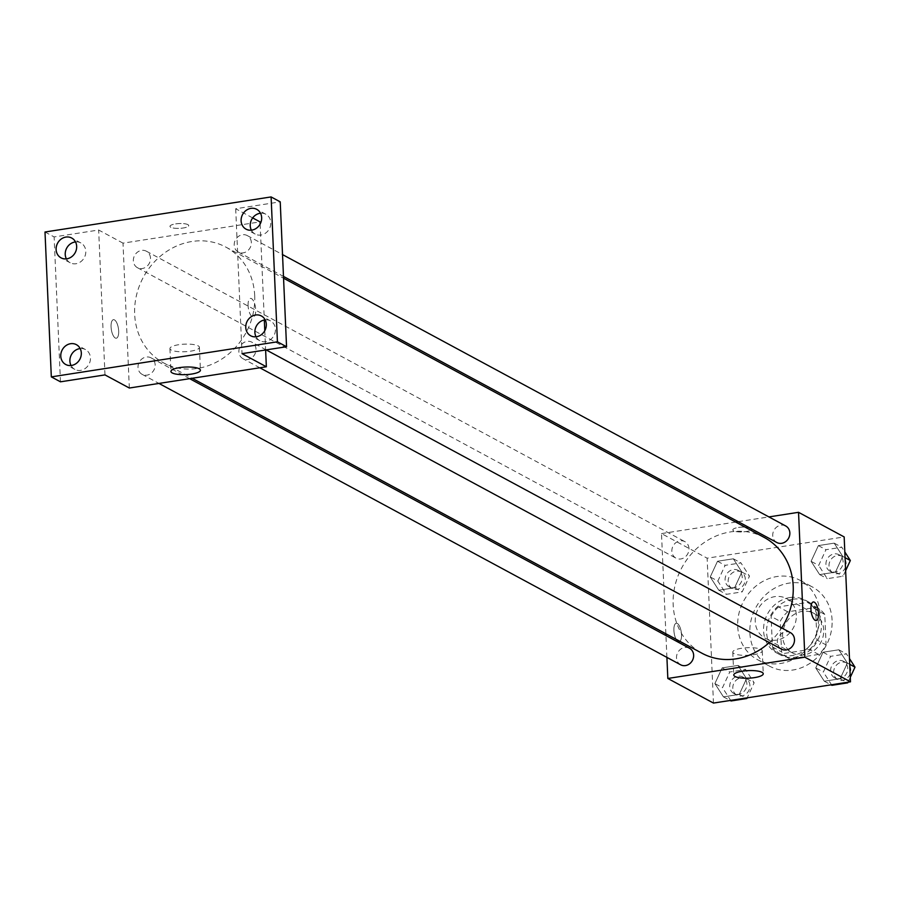<?xml version="1.0" encoding="UTF-8"?>
<svg xmlns="http://www.w3.org/2000/svg" width="900" height="900" viewBox="0 0 900 900"><rect width="100%" height="100%" fill="white"/><g stroke="black" fill="none" stroke-linecap="round" stroke-linejoin="round"><path stroke-width="0.67" stroke-dasharray="4.5 3.38" d="M796.331 615.173A22.511 19.98 -61.7 0 0 786.454 598.545A22.511 19.98 -61.7 0 0 758.194 608.873A22.511 19.98 -61.7 0 0 765.09 638.179A22.511 19.98 -61.7 0 0 786.274 636.041A22.511 19.98 -61.7 0 0 796.331 615.173M823.714 629.944A22.511 19.98 -61.7 0 0 813.836 613.316A22.511 19.98 -61.7 0 0 785.565 623.644A22.511 19.98 -61.7 0 0 792.472 652.939A22.511 19.98 -61.7 0 0 813.656 650.812A22.511 19.98 -61.7 0 0 823.714 629.944M818.606 654.435L789.761 658.913A29.047 25.785 -61.7 0 1 789.367 658.699A29.047 25.785 -61.7 0 1 781.549 651.836L780.221 621.337A29.047 25.785 -61.7 0 1 787.702 611.82L816.548 607.354A29.047 25.785 -61.7 0 1 816.941 607.556A29.047 25.785 -61.7 0 1 824.76 614.43L826.087 644.918A29.047 25.785 -61.7 0 1 818.606 654.435L809.471 649.508L780.637 653.985L789.761 658.913M787.702 611.82L778.579 606.904L807.424 602.426L816.548 607.354M824.76 614.43L815.625 609.502L816.964 640.001L826.087 644.918M815.625 609.502A29.047 25.785 -61.7 0 0 807.817 602.64A29.047 25.785 -61.7 0 0 807.424 602.426M778.579 606.904A29.047 25.785 -61.7 0 0 771.097 616.41L780.221 621.337M780.637 653.985A29.047 25.785 -61.7 0 1 780.232 653.783A29.047 25.785 -61.7 0 1 772.425 646.909L771.097 616.41M809.471 649.508A29.047 25.785 -61.7 0 0 816.964 640.001M792.765 599.231A30.015 26.64 118.3 0 1 808.279 601.785A30.015 26.64 118.3 0 1 817.47 640.856A30.015 26.64 118.3 0 1 779.783 654.626A30.015 26.64 118.3 0 1 767.441 623.824A30.015 26.64 118.3 0 1 792.765 599.231M789.716 597.589A30.015 26.64 -61.7 0 0 764.404 622.181A30.015 26.64 -61.7 0 0 776.734 652.984A30.015 26.64 -61.7 0 0 804.982 650.149A30.015 26.64 -61.7 0 0 818.393 622.316A30.015 26.64 -61.7 0 0 805.23 600.154A30.015 26.64 -61.7 0 0 789.716 597.589M772.425 646.909L781.549 651.836M832.095 620.19A45.023 39.96 -61.7 0 0 812.351 586.946A45.023 39.96 -61.7 0 0 755.82 607.601A45.023 39.96 -61.7 0 0 769.613 666.191A45.023 39.96 -61.7 0 0 811.98 661.928A45.023 39.96 -61.7 0 0 832.095 620.19M819.923 613.62A45.023 39.96 -61.7 0 0 800.19 580.376A45.023 39.96 -61.7 0 0 743.648 601.031A45.023 39.96 -61.7 0 0 757.44 659.621A45.023 39.96 -61.7 0 0 799.819 655.369A45.023 39.96 -61.7 0 0 819.923 613.62M710.235 576.967L717.514 561.251L733.342 558.799L741.881 572.051L734.602 587.768L718.785 590.22L710.235 576.967L717.514 561.251L733.342 558.799L741.881 572.051L734.602 587.768L718.785 590.22L710.235 576.967L717.84 581.062L725.119 565.346L740.947 562.894L749.486 576.158L742.207 591.874L726.39 594.326L717.84 581.062M714.893 683.595L722.171 667.879L738 665.426L746.539 678.69L739.26 694.406L723.442 696.859L714.893 683.595L722.171 667.879L738 665.426L746.539 678.69L739.26 694.406L723.442 696.859L714.893 683.595L722.498 687.701L729.776 671.985L745.605 669.533L754.144 682.785L747.169 697.849M713.464 703.069L707.141 558.191L844.166 536.929M811.091 561.319L818.37 545.602L834.199 543.15L842.738 556.403L835.459 572.119L819.641 574.582L811.091 561.319L818.37 545.602L834.199 543.15L842.738 556.403L835.459 572.119L819.641 574.582L811.091 561.319L818.696 565.414L825.975 549.697L841.804 547.245L844.819 551.936M815.749 667.946L823.028 652.23L838.845 649.778L847.395 663.041L840.116 678.758L824.288 681.21L815.749 667.946L823.028 652.23L838.845 649.778L847.395 663.041L840.116 678.758L824.288 681.21L815.749 667.946L823.354 672.053L830.633 656.336L846.461 653.884L849.476 658.575M665.876 633.769L661.5 533.576L707.141 558.191M661.5 533.576L735.694 522.067M738.214 521.674L768.904 516.915M750.746 528.188A9.383 2.408 177.5 0 0 740.194 527.231A9.383 2.408 177.5 0 0 732.814 529.92A9.383 2.408 177.5 0 0 742.298 531.923A9.383 2.408 177.5 0 0 751.556 529.099A9.383 2.408 177.5 0 0 750.746 528.188A9.383 2.408 177.5 0 0 740.194 527.243A9.383 2.408 177.5 0 0 732.814 529.931A9.383 2.408 177.5 0 0 742.298 531.923A9.383 2.408 177.5 0 0 751.556 529.11A9.383 2.408 177.5 0 0 750.746 528.188M764.381 537.536A65.734 58.343 -61.7 0 0 681.829 567.697A65.734 58.343 -61.7 0 0 701.977 653.242M769.298 642.566A65.734 58.343 -61.7 0 0 781.673 627.93M666.911 657.383L665.955 635.558M689.535 648.27A9.383 8.325 -61.7 0 0 677.756 652.579A9.383 8.325 -61.7 0 0 680.625 664.785M688.984 548.572A9.383 8.325 -61.7 0 0 684.877 541.642A9.383 8.325 -61.7 0 0 673.099 545.94A9.383 8.325 -61.7 0 0 675.967 558.146A9.383 8.325 -61.7 0 0 684.799 557.269A9.383 8.325 -61.7 0 0 688.984 548.572M785.734 525.994A9.383 8.325 -61.7 0 0 773.955 530.303A9.383 8.325 -61.7 0 0 776.824 542.509M781.481 649.136A9.383 8.325 118.3 0 1 777.375 642.206A9.383 8.325 118.3 0 1 781.56 633.51A9.383 8.325 118.3 0 1 790.391 632.633M681.502 634.556A9.383 3.589 81.2 0 0 676.271 623.239A9.383 3.589 81.2 0 0 674.156 633.06A9.383 3.589 81.2 0 0 679.14 641.779A9.383 3.589 81.2 0 0 681.502 634.556A9.383 3.589 81.2 0 0 676.271 623.239A9.383 3.589 81.2 0 0 674.168 633.06A9.383 3.589 81.2 0 0 679.151 641.779A9.383 3.589 81.2 0 0 681.514 634.556M816.165 620.516L816.176 620.516A9.383 3.589 -98.8 0 1 810.923 609.199A9.383 3.589 -98.8 0 1 813.296 601.976L813.296 601.976M760.984 649.418A14.76 3.791 -2.5 0 1 762.255 650.857A14.76 3.791 -2.5 0 1 747.675 655.29A14.76 3.791 -2.5 0 1 732.769 652.151A14.76 3.791 -2.5 0 1 744.379 647.921A14.76 3.791 -2.5 0 1 760.984 649.418M254.7 295.65A65.734 58.343 -61.7 0 0 225.877 247.106A65.734 58.343 -61.7 0 0 143.336 277.267A65.734 58.343 -61.7 0 0 163.474 362.812A65.734 58.343 -61.7 0 0 225.338 356.591A65.734 58.343 -61.7 0 0 254.7 295.65M238.871 351.776A9.383 8.325 118.3 0 1 243.056 343.08A9.383 8.325 118.3 0 1 251.888 342.191A9.383 8.325 118.3 0 1 254.756 354.397A9.383 8.325 118.3 0 1 242.977 358.706A9.383 8.325 118.3 0 1 238.871 351.776M150.491 258.131A9.383 8.325 -61.7 0 0 146.374 251.213A9.383 8.325 -61.7 0 0 134.595 255.51A9.383 8.325 -61.7 0 0 137.475 267.716A9.383 8.325 -61.7 0 0 146.295 266.827A9.383 8.325 -61.7 0 0 150.491 258.131M251.347 242.482A9.383 8.325 -61.7 0 0 247.23 235.564A9.383 8.325 -61.7 0 0 235.451 239.861A9.383 8.325 -61.7 0 0 238.331 252.067A9.383 8.325 -61.7 0 0 247.151 251.179A9.383 8.325 -61.7 0 0 251.347 242.482M155.149 364.77A9.383 8.325 -61.7 0 0 151.031 357.84A9.383 8.325 -61.7 0 0 139.252 362.149A9.383 8.325 -61.7 0 0 142.132 374.355A9.383 8.325 -61.7 0 0 150.953 373.466A9.383 8.325 -61.7 0 0 155.149 364.77M129.33 388.024L122.996 243.146L260.032 221.884M260.123 224.066L264.319 319.995M264.78 330.705L265.624 349.976M45 232.009L54.124 236.925L98.663 230.018L122.996 243.146M252.675 217.912L235.699 208.755L280.226 201.847M187.909 224.629A9.383 2.408 177.5 0 0 177.356 223.672A9.383 2.408 177.5 0 0 169.976 226.361A9.383 2.408 177.5 0 0 179.449 228.364A9.383 2.408 177.5 0 0 188.719 225.54A9.383 2.408 177.5 0 0 187.909 224.629A9.383 2.408 177.5 0 0 177.356 223.684A9.383 2.408 177.5 0 0 169.976 226.373A9.383 2.408 177.5 0 0 179.449 228.364A9.383 2.408 177.5 0 0 188.719 225.551A9.383 2.408 177.5 0 0 187.909 224.629M104.985 374.906L98.663 230.018M118.665 330.998A9.383 3.589 81.2 0 0 113.422 319.68A9.383 3.589 81.2 0 0 111.319 329.501A9.383 3.589 81.2 0 0 116.302 338.22A9.383 3.589 81.2 0 0 118.665 330.998A9.383 3.589 81.2 0 0 113.434 319.68A9.383 3.589 81.2 0 0 111.33 329.501A9.383 3.589 81.2 0 0 116.302 338.22A9.383 3.589 81.2 0 0 118.676 330.998M235.699 208.755L242.021 353.644M248.096 305.64A9.383 3.589 -98.8 0 1 250.459 298.418A9.383 3.589 -98.8 0 1 255.442 307.136A9.383 3.589 -98.8 0 1 253.339 316.957A9.383 3.589 -98.8 0 1 248.096 305.64M248.085 305.64A9.383 3.589 -98.8 0 1 250.447 298.418A9.383 3.589 -98.8 0 1 255.431 307.136A9.383 3.589 -98.8 0 1 253.328 316.957A9.383 3.589 -98.8 0 1 248.085 305.64M198.146 345.848A14.76 3.791 -2.5 0 1 199.417 347.299A14.76 3.791 -2.5 0 1 184.838 351.731A14.76 3.791 -2.5 0 1 169.931 348.593A14.76 3.791 -2.5 0 1 181.53 344.363A14.76 3.791 -2.5 0 1 198.146 345.848M66.386 258.874A11.25 9.99 -61.7 0 0 70.178 262.766A11.25 9.99 -61.7 0 0 75.994 263.734A11.25 9.99 -61.7 0 0 85.489 254.509A11.25 9.99 -61.7 0 0 80.865 242.955A11.25 9.99 -61.7 0 0 75.521 241.931M71.044 365.501A11.25 9.99 -61.7 0 0 74.835 369.405A11.25 9.99 -61.7 0 0 80.651 370.361A11.25 9.99 -61.7 0 0 90.146 361.147A11.25 9.99 -61.7 0 0 85.511 349.594A11.25 9.99 -61.7 0 0 80.179 348.57M60.458 381.814L54.124 236.925M251.381 230.164A11.25 9.99 -61.7 0 0 255.161 234.067A11.25 9.99 -61.7 0 0 260.989 235.024A11.25 9.99 -61.7 0 0 270.472 225.81A11.25 9.99 -61.7 0 0 265.849 214.256A11.25 9.99 -61.7 0 0 260.516 213.232M256.039 336.803A11.25 9.99 -61.7 0 0 259.819 340.706A11.25 9.99 -61.7 0 0 265.635 341.662A11.25 9.99 -61.7 0 0 275.13 332.438A11.25 9.99 -61.7 0 0 270.506 320.895A11.25 9.99 -61.7 0 0 265.162 319.871M850.298 677.295L848.025 682.2M831.893 685.316L823.354 672.053M847.744 668.273A9.383 8.325 -61.7 0 0 843.626 661.342A9.383 8.325 -61.7 0 0 831.847 665.651A9.383 8.325 -61.7 0 0 834.727 677.857A9.383 8.325 -61.7 0 0 843.548 676.969A9.383 8.325 -61.7 0 0 847.744 668.273M823.028 652.23L830.633 656.336M838.845 649.778L846.461 653.884M847.395 663.041L849.735 664.301M840.116 678.758L846.832 682.38M824.288 681.21L831.015 684.832M850.781 669.915A9.383 8.325 -61.7 0 0 846.675 662.985A9.383 8.325 -61.7 0 0 834.896 667.283A9.383 8.325 -61.7 0 0 837.765 679.489A9.383 8.325 -61.7 0 0 846.596 678.611A9.383 8.325 -61.7 0 0 850.781 669.915M731.048 700.965L722.498 687.701M746.887 683.921A9.383 8.325 -61.7 0 0 742.77 676.991A9.383 8.325 -61.7 0 0 730.991 681.289A9.383 8.325 -61.7 0 0 733.871 693.495A9.383 8.325 -61.7 0 0 742.691 692.617A9.383 8.325 -61.7 0 0 746.887 683.921M722.171 667.879L729.776 671.985M738 665.426L745.605 669.533M746.539 678.69L754.144 682.785M739.26 694.406L745.976 698.029M723.442 696.859L730.159 700.481M749.925 685.553A9.383 8.325 -61.7 0 0 745.819 678.634A9.383 8.325 -61.7 0 0 734.04 682.931A9.383 8.325 -61.7 0 0 736.909 695.137A9.383 8.325 -61.7 0 0 745.74 694.249A9.383 8.325 -61.7 0 0 749.925 685.553M845.64 570.668L843.064 576.225L827.246 578.678L818.696 565.414M843.086 561.634A9.383 8.325 -61.7 0 0 838.969 554.704A9.383 8.325 -61.7 0 0 827.19 559.012A9.383 8.325 -61.7 0 0 830.07 571.219A9.383 8.325 -61.7 0 0 838.901 570.33A9.383 8.325 -61.7 0 0 843.086 561.634M818.37 545.602L825.975 549.697M834.199 543.15L841.804 547.245M842.738 556.403L845.077 557.663M835.459 572.119L843.064 576.225M819.641 574.582L827.246 578.678M846.124 563.276A9.383 8.325 -61.7 0 0 842.018 556.346A9.383 8.325 -61.7 0 0 830.239 560.655A9.383 8.325 -61.7 0 0 833.107 572.861A9.383 8.325 -61.7 0 0 841.939 571.972A9.383 8.325 -61.7 0 0 846.124 563.276M742.23 577.283A9.383 8.325 -61.7 0 0 738.124 570.352A9.383 8.325 -61.7 0 0 726.345 574.661A9.383 8.325 -61.7 0 0 729.214 586.867A9.383 8.325 -61.7 0 0 738.045 585.979A9.383 8.325 -61.7 0 0 742.23 577.283M717.514 561.251L725.119 565.346M733.342 558.799L740.947 562.894M741.881 572.051L749.486 576.158M734.602 587.768L742.207 591.874M718.785 590.22L726.39 594.326M745.279 578.925A9.383 8.325 -61.7 0 0 741.161 571.995A9.383 8.325 -61.7 0 0 729.383 576.304A9.383 8.325 -61.7 0 0 732.251 588.51A9.383 8.325 -61.7 0 0 741.082 587.621A9.383 8.325 -61.7 0 0 745.279 578.925M813.836 613.316L786.454 598.545M792.472 652.939L765.09 638.179M776.734 652.984L779.783 654.626M805.23 600.154L808.279 601.785M780.232 653.783L789.367 658.699M807.817 602.64L816.941 607.556M757.44 659.621L769.613 666.191M800.19 580.376L812.351 586.946M732.769 652.151L733.77 675.034M762.255 650.857L763.256 673.751M163.474 362.812L192.161 378.281M225.877 247.106L283.567 278.213M266.164 349.897L251.888 342.191M259.819 367.785L242.977 358.706M137.475 267.716L675.967 558.146M146.374 251.213L684.877 541.642M238.331 252.067L283.489 276.424M247.23 235.564L282.532 254.599M142.132 374.355L158.963 383.434M151.031 357.84L189.653 378.675M169.931 348.593L170.933 371.475M199.417 347.299L200.419 370.192M80.865 242.955L71.73 238.039M70.178 262.766L61.042 257.85M265.849 214.256L256.725 209.329M255.161 234.067L246.037 229.151M270.506 320.895L261.382 315.968M259.819 340.706L250.695 335.779M85.511 349.594L76.388 344.666M74.835 369.405L65.7 364.478M834.727 677.857L837.765 679.489M843.626 661.342L846.675 662.985M733.871 693.495L736.909 695.137M742.77 676.991L745.819 678.634M830.07 571.219L833.107 572.861M838.969 554.704L842.018 556.346M729.214 586.867L732.251 588.51M738.124 570.352L741.161 571.995"/><path stroke-width="1.35" d="M768.904 516.915L798.536 512.314L844.166 536.929L850.489 681.817L713.464 703.069L667.822 678.465L666.911 657.383M735.694 522.067L738.214 521.674M781.673 627.93A65.734 58.343 -61.7 0 0 793.204 586.08A65.734 58.343 -61.7 0 0 764.381 537.536L283.567 278.213M192.161 378.281L701.977 653.242A65.734 58.343 -61.7 0 0 769.298 642.566M665.955 635.558L665.876 633.769M798.536 512.314L804.859 657.202L667.822 678.465M158.963 383.434L680.625 664.785A9.383 8.325 -61.7 0 0 689.456 663.896A9.383 8.325 -61.7 0 0 693.641 655.2A9.383 8.325 -61.7 0 0 689.535 648.27L189.653 378.675M283.489 276.424L776.824 542.509A9.383 8.325 -61.7 0 0 785.655 541.62A9.383 8.325 -61.7 0 0 789.84 532.924A9.383 8.325 -61.7 0 0 785.734 525.994L282.532 254.599M266.164 349.897L790.391 632.633A9.383 8.325 118.3 0 1 793.26 644.839A9.383 8.325 118.3 0 1 781.481 649.136L259.819 367.785M804.859 657.202L850.489 681.817M761.985 672.3A14.76 3.791 -2.5 0 1 763.256 673.751A14.76 3.791 -2.5 0 1 748.676 678.184A14.76 3.791 -2.5 0 1 733.77 675.034A14.76 3.791 -2.5 0 1 745.369 670.815A14.76 3.791 -2.5 0 1 761.985 672.3M810.934 609.199A9.383 3.589 -98.8 0 1 813.296 601.976A9.383 3.589 -98.8 0 1 818.28 610.695A9.383 3.589 -98.8 0 1 816.176 620.516A9.383 3.589 -98.8 0 1 810.934 609.199M813.296 601.976A9.383 3.589 -98.8 0 1 818.269 610.695A9.383 3.589 -98.8 0 1 816.165 620.516M252.675 217.912L260.032 221.884L260.123 224.066M264.319 319.995L264.78 330.705M265.624 349.976L266.355 366.772L129.33 388.024L104.985 374.906L60.458 381.814L51.322 376.886L45 232.009L271.102 196.931L280.226 201.847L286.549 346.736L242.021 353.644L266.355 366.772M271.102 196.931L277.425 341.809L286.549 346.736M277.425 341.809L51.322 376.886M199.148 368.741A14.76 3.791 -2.5 0 1 200.419 370.192A14.76 3.791 -2.5 0 1 185.839 374.625A14.76 3.791 -2.5 0 1 170.933 371.475A14.76 3.791 -2.5 0 1 182.531 367.256A14.76 3.791 -2.5 0 1 199.148 368.741M75.521 241.931A11.25 9.99 -61.7 0 0 66.386 258.874M80.179 348.57A11.25 9.99 -61.7 0 0 71.044 365.501M260.516 213.232A11.25 9.99 -61.7 0 0 251.381 230.164M265.162 319.871A11.25 9.99 -61.7 0 0 256.039 336.803M70.571 343.71A11.25 9.99 118.3 0 1 76.388 344.666A11.25 9.99 118.3 0 1 81.011 356.22A11.25 9.99 118.3 0 1 71.516 365.445A11.25 9.99 118.3 0 1 65.7 364.478A11.25 9.99 118.3 0 1 61.076 352.935A11.25 9.99 118.3 0 1 70.571 343.71M255.566 315.011A11.25 9.99 118.3 0 1 261.382 315.968A11.25 9.99 118.3 0 1 266.006 327.521A11.25 9.99 118.3 0 1 256.511 336.735A11.25 9.99 118.3 0 1 250.695 335.779A11.25 9.99 118.3 0 1 246.071 324.225A11.25 9.99 118.3 0 1 255.566 315.011M250.909 208.373A11.25 9.99 118.3 0 1 256.725 209.329A11.25 9.99 118.3 0 1 261.349 220.882A11.25 9.99 118.3 0 1 251.854 230.107A11.25 9.99 118.3 0 1 246.037 229.151A11.25 9.99 118.3 0 1 241.414 217.597A11.25 9.99 118.3 0 1 250.909 208.373M65.914 237.071A11.25 9.99 118.3 0 1 71.73 238.039A11.25 9.99 118.3 0 1 76.354 249.581A11.25 9.99 118.3 0 1 66.859 258.806A11.25 9.99 118.3 0 1 61.042 257.85A11.25 9.99 118.3 0 1 56.419 246.296A11.25 9.99 118.3 0 1 65.914 237.071M849.476 658.575L855 667.148L850.298 677.295M848.025 682.2L847.721 682.852L831.893 685.316L831.015 684.832M849.735 664.301L855 667.148M846.832 682.38L847.721 682.852M747.169 697.849L746.865 698.501L731.048 700.965L730.159 700.481M745.976 698.029L746.865 698.501M844.819 551.936L850.342 560.509L845.64 570.668M845.077 557.663L850.342 560.509"/></g></svg>
